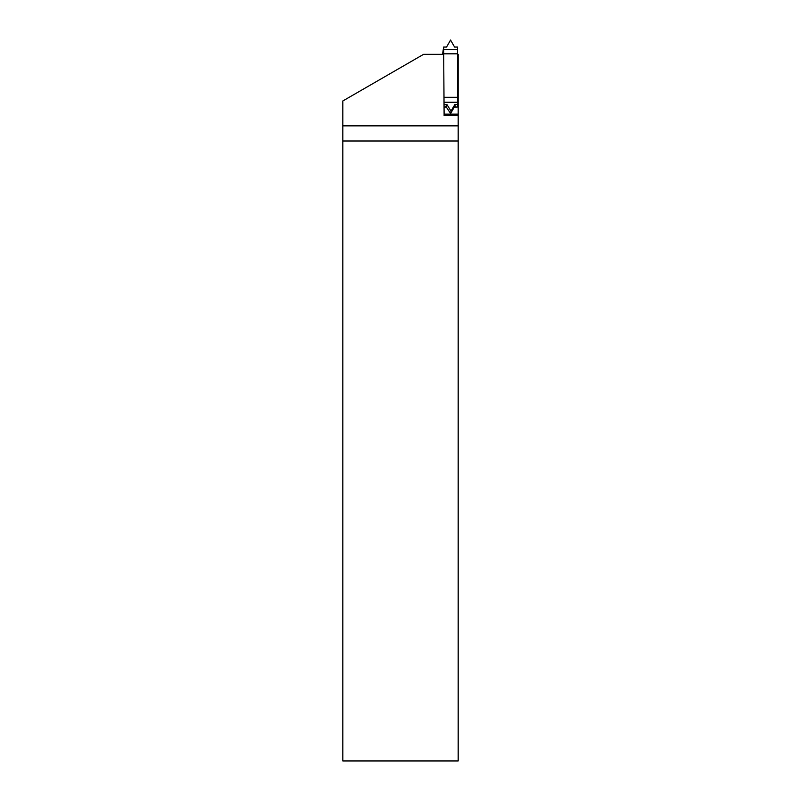 <?xml version="1.0" encoding="UTF-8"?>
<svg xmlns="http://www.w3.org/2000/svg" width="801" height="801" viewBox="0 0 801 801"><rect width="100%" height="100%" fill="white"/><g stroke="black" fill="none" stroke-linecap="round" stroke-linejoin="round"><path stroke-width="1.2" d="M442.492 54.338L442.703 53.597M442.553 54.338L443.644 47.049L446.558 47.049L450.562 40.05L454.567 47.049L457.481 47.049L457.832 104.48L457.221 107.034L454.307 107.034L450.623 113.532L451.003 111.059L454.918 104.48L454.307 107.034M442.462 53.597L442.282 54.338M443.644 47.049L444.114 115.704L458.182 115.704L458.182 760.95L342.818 760.95L342.818 125.847L458.182 125.847M444.064 107.034L446.297 107.034L450.623 113.532M455.158 107.034L454.928 104.48L455.158 107.034M454.918 104.48L457.832 104.48M444.044 104.48L446.908 104.48L446.297 107.034M451.003 111.059L446.908 104.48L445.446 107.034L446.908 104.48M444.004 97.291L457.832 97.291M443.734 53.817L457.561 53.817M342.818 125.847L342.818 100.966L423.569 54.338L443.734 54.338M457.571 54.338L458.182 54.338L458.182 115.704L444.114 115.704M457.421 106.173L458.182 106.173L457.431 106.153M342.818 140.996L458.182 140.996M444.034 102.248L457.802 102.248M443.644 49.422L457.481 49.422M444.104 114.142L458.182 114.142M457.351 106.463L458.182 106.463"/></g></svg>
